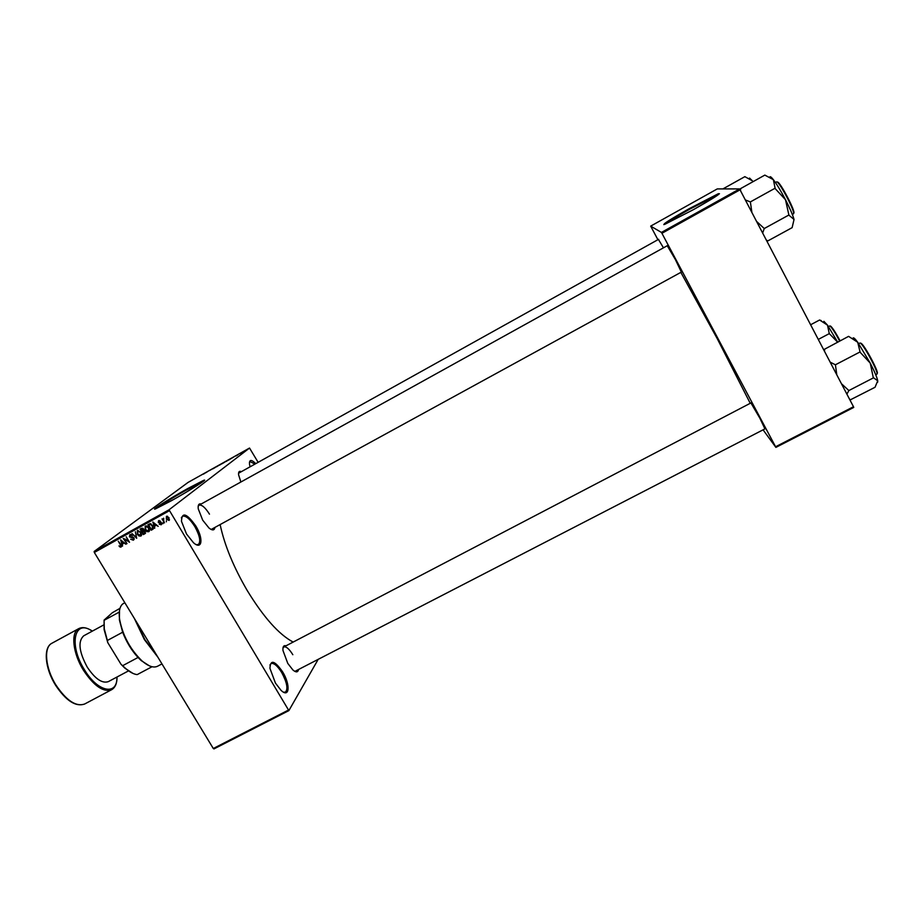 <?xml version="1.0" encoding="UTF-8"?>
<svg xmlns="http://www.w3.org/2000/svg" width="924" height="924" viewBox="0 0 924 924"><rect width="100%" height="100%" fill="white"/><g stroke="black" fill="none" stroke-linecap="round" stroke-linejoin="round"><path stroke-width="1.39" d="M195.83 525.999C203.65 538.634 202.171 550.623 193.451 542.688L186.521 534.014L181.485 521.367C181.832 511.596 186.602 513.143 195.83 525.999M196.385 544.686L198.348 544.525C200.982 541.718 199.827 535.747 194.849 526.611C189.917 518.872 185.793 515.419 182.49 516.273L181.323 517.833M282.605 671.817C290.621 684.73 289.593 698.752 280.965 690.251L275.468 683.136L269.935 668.341C270.397 659.297 274.613 660.464 282.605 671.817M283.633 692.215L285.458 692.122C288.242 688.946 286.971 682.409 281.681 672.499C277.443 665.754 273.908 662.774 271.09 663.559L269.935 665.003M186.244 492.18C195.911 486.324 199.815 483.633 197.979 484.084L185.724 490.39C172.465 497.759 157.357 507.288 161.515 505.705L173.654 499.457M171.46 500.692C189.582 490.632 209.309 478.124 203.684 480.33L187.457 488.704C169.97 498.406 149.931 511.03 155.405 508.951L171.46 500.692M204.366 480.457L187.618 488.981C173.331 496.927 156.168 507.461 154.909 509.101M667.244 245.715L675.409 259.609L681.358 272.083M750.923 402.945L759.909 418.295L764.922 428.875M298.394 670.166C297.597 672.487 295.749 672.418 292.873 669.946L287.803 663.432L282.975 650.461C282.663 646.661 283.68 645.114 286.013 645.807M294.86 671.39L765.199 428.736M214.807 528.124C214.033 530.526 212.104 530.48 208.986 528.008L202.714 520.189L198.279 508.939C197.794 505.001 198.787 503.349 201.247 503.973M211.169 529.475L681.646 271.933M293.151 642.064C278.921 634.511 263.594 617.301 247.17 590.436C233.599 567.14 224.624 545.379 220.247 525.132M750.242 403.303L717.324 338.808L680.838 272.372M693.254 209.736C708.281 201.224 714.471 197.251 711.815 197.828L689.893 209.078C675.074 217.463 668.93 221.413 671.459 220.917L693.254 209.736M693.647 209.529C713.594 198.233 721.794 192.966 718.26 193.751L689.212 208.674C669.634 219.75 661.503 224.959 664.818 224.324L693.647 209.529M719.461 193.751L689.373 208.974C674.866 217.128 666.343 222.338 663.802 224.624M241.464 452.841L240.887 453.199L241.464 452.841M240.171 453.511L241.418 452.725L240.171 453.511M237.838 454.851L235.92 455.959L237.838 454.851M232.432 457.854L234.165 456.71L232.432 457.854M226.322 461.353L228.586 459.863L226.322 461.353M219.854 464.968L222.141 463.467L219.854 464.968M203.511 474.104L205.775 472.591L203.511 474.104M257.969 462.058L249.526 448.048L169.023 509.805L288.865 710.614L213.975 748.902L213.294 748.498L288.23 710.186M249.526 448.048L188.08 482.409L94.156 551.455L169.023 509.805M205.96 472.661L207.75 471.471L205.96 472.661M209.575 470.512L211.896 469.161L209.575 470.512M215.304 467.44L212.797 468.872L215.304 467.44M219.404 464.968L216.482 466.851L219.404 464.968M224.751 462.15L221.945 463.79L224.751 462.15M231.705 458.212L228.424 460.175L231.705 458.212M244.513 451.085L242.227 452.425L244.513 451.085M317.729 660.163L288.865 710.614M166.378 520.778L166.366 521.829L166.378 520.778M163.675 520.558L164.437 522.892L162.047 518.895L162.913 519.265L163.64 518.191L163.675 520.558M163.074 522.603L163.063 523.654L163.074 522.603M161.573 522.857L161.192 524.797L159.24 524.162L160.88 524.208L161.157 523.227L158.281 522.407L158.57 520.732L160.487 521.182L159.043 521.228L158.72 522.06L161.157 523.227M154.62 526.149L154.689 528.297L152.853 522.002L158.189 526.357L156.283 525.225L154.62 526.149L156.583 524.82M148.706 531.716L146.812 531.612L145.218 529.995L145.184 526.172L148.868 527.881L149.134 531.381M140.852 536.07L138.958 535.966L137.364 534.349L137.329 530.538L141.002 532.247L141.268 535.735M121.009 547.066L118.953 545.945L120.64 546.419L120.905 545.726L118.272 541.21L120.986 544.652L121.298 546.846M169.231 510.799L94.317 552.46L213.294 748.498M122.442 544.005L122.511 546.142L120.663 539.882L125.976 544.224L124.082 543.093L122.442 544.005L124.382 542.688M124.359 539.293L126.992 543.659L123.227 538.461L128.378 541.441L126.207 536.798L129.499 542.261L124.809 538.946M133.899 537.803L133.368 540.217L130.677 539.246L133.021 539.558L133.426 538.08L129.452 536.902L129.764 534.742L132.317 535.493L130.192 535.354L130.423 537.133L132.386 536.913L133.899 537.803M135.354 531.727L136.683 538.288L131.982 533.598L136.498 537.525L135.354 531.727M145.299 531.358L145.01 533.656L143.335 534.592L140.044 529.117L141.522 528.297L143.67 528.944L143.844 530.376L145.299 531.358M152.749 525.675L152.807 529.337L151.19 530.237L147.898 524.751L150.069 523.689L152.749 525.675M169 517.648L169.046 520.431L166.343 519.173L166.435 516.354L169 517.648M853.741 407.426L775.894 447.389L775.582 446.754L853.487 406.745L853.741 407.426M763.074 429.833L775.894 447.389M739.57 188.923L717.255 188.923L650.681 226.126L661.434 232.421L739.57 188.923L853.487 406.745M740.112 189.778L661.931 233.298L775.582 446.754M650.681 226.126L657.9 239.709M658.408 239.42L663.467 247.817M661.931 233.298L661.434 232.421M94.317 552.46L94.156 551.455M249.977 466.505L249.48 464.033C249.295 459.528 251.316 459.32 255.521 463.409M240.887 482.005L238.611 474.878C238.334 472.014 239.12 470.882 240.991 471.494M209.471 514.148C205.255 507.495 201.79 504.504 199.064 505.185L198.175 506.317M658.639 239.304L238.565 473.227M292.827 654.712C289.189 648.891 286.186 646.303 283.841 646.939L282.975 647.99M254.643 463.906L250.058 461.63L249.445 462.37M121.541 546.315L120.028 547.1M121.494 545.772L120.778 546.315L121.494 545.772M123.146 543.462L122.973 542.862M121.702 541.452L122.211 543.277L123.539 542.55L121.298 540.297L121.702 541.452M134.072 539.512L133.125 539.489M130.192 535.354L131.266 534.546L130.307 535.285L130.4 534.465M137.734 531.173L137.942 530.272M141.522 535.377L140.61 535.331M137.757 531.15L137.849 534.095L140.46 535.435L140.517 532.49L137.861 531.092M145.53 533.125L143.335 534.592M143.208 531.242L144.271 530.434L142.273 531.774L143.428 533.691L144.433 533.125L144.825 531.623L142.273 531.774M141.73 529.036L142.85 528.182L140.898 529.498L141.892 531.127L143.255 530.307L143.243 529.302L140.898 529.498M146.72 525.964L145.611 526.796L145.784 525.918M149.376 531.023L148.452 530.988M148.81 527.789L148.429 531L145.692 529.741L145.611 526.796L146.523 526.114M147.886 526.645L145.715 526.726M148.383 528.124L147.436 527.003M153.188 529.002L152.599 529.464M153.326 528.805L151.19 530.237M150.785 523.769L148.764 525.121L151.293 529.325L152.356 528.724L152.264 525.941L150.369 524.382L148.764 525.121M152.576 528.551L153.523 527.823M150.716 523.816L149.619 524.659M151.028 523.873L150.369 524.382M155.255 525.664L155.07 525.04M153.892 523.573L154.4 525.421L155.74 524.682L153.488 522.407L153.892 523.573M161.781 524.116L161.134 524.024L161.815 523.458M160.88 522.199L160.083 522.176M159.171 521.113L159.182 520.489M163.767 518.595L162.913 519.265M169.496 519.831L168.849 519.738M166.851 516.863L166.932 516.204M166.77 516.932L166.817 518.907L168.653 519.889L168.538 517.948L166.77 516.932L167.59 516.297L166.713 516.978M221.044 464.067L219.3 465.211L221.044 464.067M223.493 462.705L224.832 461.977L223.493 462.705M222.95 463.109L224.382 462.335L222.95 463.109M227.489 460.464L225.756 461.607L227.489 460.464M231.427 458.292L228.967 459.84L231.312 458.431M243.728 451.455L242.631 452.183L243.728 451.455M157.865 657.172L144.387 639.604L134.35 618.41M135.389 620.12L144.814 639.5L157.08 655.878M723.446 188.612L744.86 176.657L752.275 180.734L749.56 178.078M752.979 181.705L752.275 180.734L752.898 181.739M124.798 602.667L122.511 604.111C119.6 606.849 118.63 611.896 119.589 619.276C122.707 635.458 130.157 649.306 141.926 660.833C148.348 666.354 153.569 668.156 157.565 666.239L161.954 663.906M149.284 665.8L141.233 660.602L138.034 657.472C131.566 650.438 126.438 642.018 122.661 632.224L119.415 619.981L119.508 610.394M152.033 666.735L137.191 674.612C133.691 674.231 129.799 672.141 125.491 668.329L120.998 664.252L107.761 642.596L104.1 629.533L104.089 620.154M138.034 657.472L122.73 665.65M122.661 632.224L107.357 640.482L107.761 642.596M119.993 608.327L112.358 612.716L104.1 620.085L104.273 628.84L107.357 640.482M119.219 612.104L104.077 620.327M132.929 673.4L124.821 668.098L120.998 664.252M103.707 624.959L83.703 635.816C77.778 641.302 78.967 651.755 87.272 667.174C95.126 678.886 102.148 683.714 108.327 681.635L128.413 670.939M740.517 190.54L740.644 188.577L764.841 175.098L773.376 179.683L775.167 188.6L785.492 199.711L788.923 215.177L794.028 219.473L792.134 227.65L767.948 240.852L766.47 240.217M766.493 240.263L767.948 240.852M762.681 232.975L764.264 228.528L788.888 215.015M764.264 228.528L756.71 221.529M751.87 212.289L750.369 201.917L775.005 188.277M750.369 201.917L745.437 199.977M794.028 219.473C792.827 215.061 789.985 208.477 785.492 199.711C780.884 190.945 776.853 184.269 773.376 179.683C771.413 177.177 770.223 176.253 769.831 176.923M810.637 324.751L819.6 320.004L827.488 325.132L823.885 321.333M818.294 339.408L829.278 333.622L837.606 342.123M837.652 342.099L827.488 325.132L829.278 333.622M821.159 320.559L819.796 320.154M824.462 351.201L824.589 349.203L823.896 350.115M850.854 399.572L875.04 387.272L877.731 380.815C877.061 377.454 874.554 371.552 870.235 363.109L873.261 377.558L877.731 380.815L877.661 382.201M850.935 399.688L849.618 399.33M846.892 394.121L848.867 390.552L873.423 377.87M848.867 390.552L841.464 383.726M860.14 352.287L870.235 363.109L857.726 342.273L860.14 352.287M836.786 374.774L835.411 364.784L859.978 351.975M835.411 364.784L830.191 362.15M824.589 349.203L848.59 336.359L857.726 342.273C854.792 338.323 853.199 337.017 852.956 338.346M132.652 536.913L131.624 537.71M145.415 533.31L144.814 533.772M161.076 522.291L160.21 522.972M51.94 643.231C43.416 647.181 45.253 668.225 56.052 685.204C66.574 700.715 76.091 706.987 84.615 704.03C75.745 707.079 66.089 700.854 55.659 685.377C44.941 668.502 43.024 647.493 51.94 643.231L78.794 628.609C70.594 632.386 72.765 653.349 83.564 670.443C94.063 686.07 103.407 692.492 111.619 689.708L84.615 704.03M92.25 631.184C74.509 618.329 68.33 644.594 84.5 669.831C97.875 692.365 117.567 695.957 116.909 677.073M792.33 214.437L793.404 213.848C796.199 213.479 779.105 180.896 776.634 181.878L775.421 182.502M777.419 182.086C779.879 181.162 796.65 213.271 793.601 213.074M839.673 341.037C835.157 332.64 831.9 327.604 829.925 325.929L828.435 326.484M830.607 326.126C832.547 327.754 835.7 332.652 840.089 340.817M875.721 374.74L876.83 374.162C879.463 373.954 863.651 344.352 860.198 343.023L858.627 343.52M860.972 343.243C864.402 344.571 879.937 373.816 877.015 373.423M133.287 539.373L134.199 538.669M140.564 535.366L141.684 534.499M148.429 531L149.526 530.145M161.065 524.07L161.827 523.481M667.532 245.565L199.064 505.185M283.114 647.32L751.2 402.795M141.233 660.602L141.926 660.833M119.415 619.981L119.589 619.276M124.821 668.098L125.491 668.329M104.1 629.533L104.273 628.84M92.388 631.104C87.075 627.592 82.536 626.761 78.794 628.609M117.048 676.992C117.048 683.367 115.246 687.606 111.619 689.708M824.243 350.774L824.52 349.977"/></g></svg>
